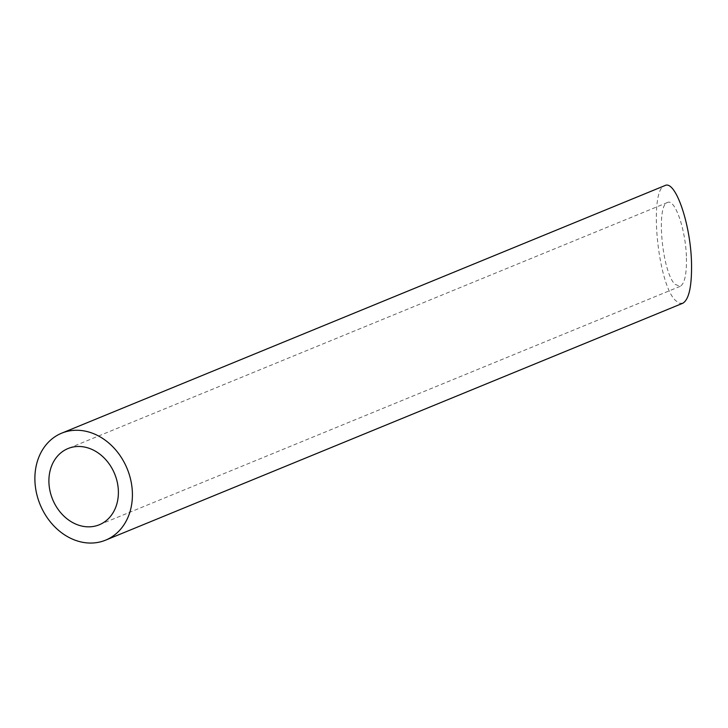 <?xml version="1.0" encoding="UTF-8"?>
<svg xmlns="http://www.w3.org/2000/svg" width="728" height="728" viewBox="0 0 728 728"><rect width="100%" height="100%" fill="white"/><g stroke="black" fill="none" stroke-linecap="round" stroke-linejoin="round"><path stroke-width="0.55" stroke-dasharray="3.64 2.73" d="M686.44 257.93C686.704 274.256 684.629 283.729 680.207 286.341L675.029 284.357C662.098 272.436 655.883 205.023 667.485 202.502C675.002 198.289 685.931 230.248 686.44 257.93M682.773 303.257L679.27 303.239L675.511 300.482C657.357 283.738 648.639 189.125 664.919 185.585M667.485 202.502L68.004 448.548M680.207 286.341L99.29 524.77"/><path stroke-width="1.09" d="M84.83 526.599A41.196 33.543 -112.3 0 0 99.29 524.77A41.196 33.543 -112.3 0 0 114.678 473.928A41.196 33.543 -112.3 0 0 68.004 448.548A41.196 33.543 -112.3 0 0 49.986 490.918A41.196 33.543 -112.3 0 0 84.83 526.599M85.312 542.715A57.821 47.074 -112.3 0 0 105.606 540.149A57.821 47.074 -112.3 0 0 127.2 468.786A57.821 47.074 -112.3 0 0 61.689 433.169A57.821 47.074 -112.3 0 0 36.4 492.629A57.821 47.074 -112.3 0 0 85.312 542.715M61.689 433.169L664.919 185.585C675.466 179.67 690.799 224.533 691.527 263.381C691.891 286.295 688.979 299.59 682.773 303.257L105.606 540.149"/></g></svg>
